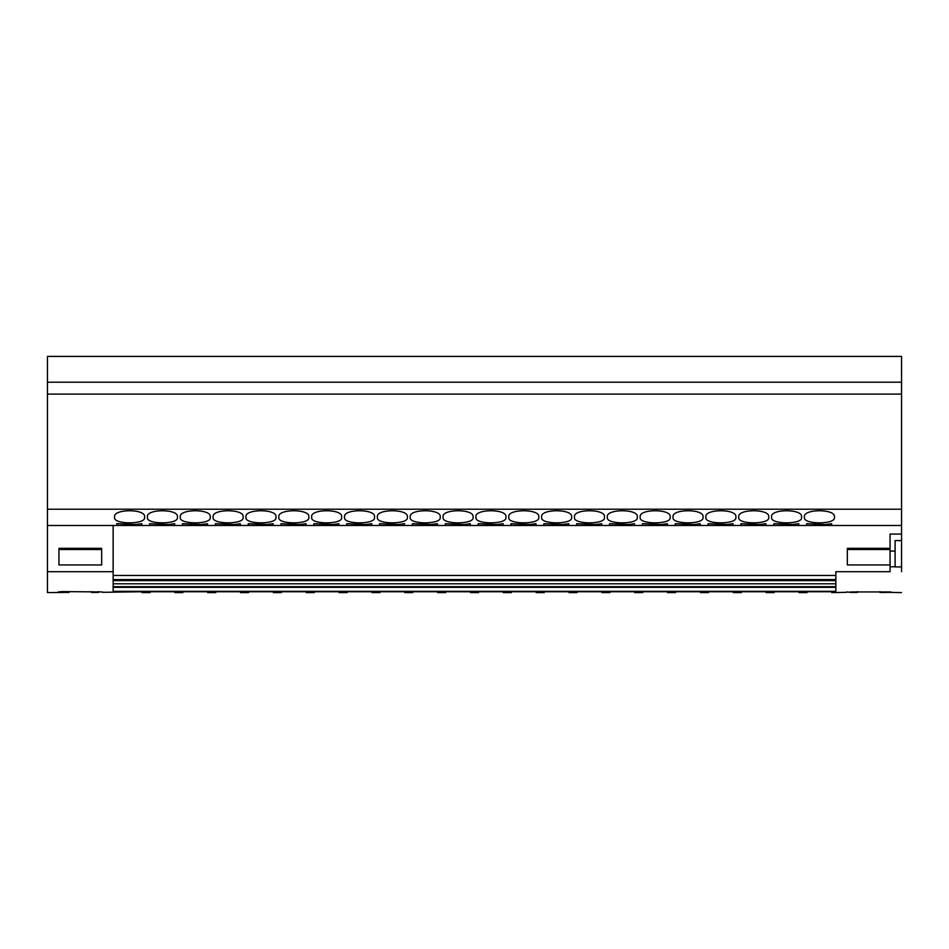 <?xml version="1.0" encoding="UTF-8"?>
<svg xmlns="http://www.w3.org/2000/svg" width="949" height="949" viewBox="0 0 949 949"><rect width="100%" height="100%" fill="white"/><g stroke="black" fill="none" stroke-linecap="round" stroke-linejoin="round"><path stroke-width="1.42" d="M901.55 534.073L901.55 540.598L895.097 540.598L895.097 551.108L890.067 551.108L890.067 534.073L901.55 534.073L901.55 525.485L831.621 525.485L831.621 523.706L831.621 525.485L806.626 525.485L806.626 523.706L806.626 525.485L798.773 525.485L798.773 523.706L798.773 525.485L773.779 525.485L773.779 523.706L773.779 525.485L765.914 525.485L765.914 523.706L765.914 525.485L740.932 525.485L740.932 523.706L740.932 525.485L733.067 525.485L733.067 523.706L733.067 525.485L708.073 525.485L708.073 523.706L708.073 525.485L700.22 525.485L700.22 523.706L700.22 525.485L675.225 525.485L675.225 523.706L675.225 525.485L667.372 525.485L667.372 523.706L667.372 525.485L642.378 525.485L642.378 523.706L642.378 525.485L634.513 525.485L634.513 523.706L634.513 525.485L609.531 525.485L609.531 523.706L609.531 525.485L601.666 525.485L601.666 523.706L601.666 525.485L576.672 525.485L576.672 523.706L576.672 525.485L568.819 525.485L568.819 523.706L568.819 525.485L543.824 525.485L543.824 523.706L543.824 525.485L535.971 525.485L535.971 523.706L535.971 525.485L510.977 525.485L510.977 523.706L510.977 525.485L503.112 525.485L503.112 523.706L503.112 525.485L478.13 525.485L478.13 523.706L478.13 525.485L470.265 525.485L470.265 523.706L470.265 525.485L445.283 525.485L445.283 523.706L445.283 525.485L437.418 525.485L437.418 523.706L437.418 525.485L412.424 525.485L412.424 523.706L412.424 525.485L404.571 525.485L404.571 523.706L404.571 525.485L379.576 525.485L379.576 523.706L379.576 525.485L371.723 525.485L371.723 523.706L371.723 525.485L346.729 525.485L346.729 523.706L346.729 525.485L338.864 525.485L338.864 523.706L338.864 525.485L313.882 525.485L313.882 523.706L313.882 525.485L306.017 525.485L306.017 523.706L306.017 525.485L281.023 525.485L281.023 523.706L281.023 525.485L273.17 525.485L273.17 523.706L273.17 525.485L248.175 525.485L248.175 523.706L248.175 525.485L240.322 525.485L240.322 523.706L240.322 525.485L215.328 525.485L215.328 523.706L215.328 525.485L207.463 525.485L207.463 523.706L207.463 525.485L182.481 525.485L182.481 523.706L182.481 525.485L174.616 525.485L174.616 523.706L174.616 525.485L149.622 525.485L149.622 523.706L149.622 525.485L141.769 525.485L141.769 523.706L141.769 525.485L116.774 525.485L116.774 523.706L116.774 525.485L47.45 525.485L47.45 592.591L62.16 592.496L62.16 591.583L58.126 591.951L62.16 592.318M47.45 525.485L47.45 356.409L901.55 356.409L901.55 382.198L47.45 382.198M69.016 591.583L69.016 592.437L62.16 592.437M47.45 571.701L113.145 571.701L113.145 525.485M113.145 571.701L113.145 591.31L835.855 591.31L835.855 587.336L113.145 587.336M62.16 591.583L102.468 591.951M117.178 591.737L141.97 591.737L102.468 592.318M91.59 591.583L91.59 592.437L98.435 592.437M901.55 540.598L901.55 571.701M901.55 566.909L895.097 566.909L895.097 551.108M890.067 551.108L890.067 571.701L835.855 571.701L835.855 591.31M141.97 591.737L141.97 592.591L141.97 591.737M150.025 591.737L174.818 591.737L174.818 592.591L174.818 591.737L150.025 591.737L150.025 592.591L141.97 592.591M182.884 591.737L207.665 591.737L207.665 592.591L207.665 591.737L182.884 591.737L182.884 592.591L174.818 592.591M215.731 591.737L240.524 591.737L240.524 592.591L240.524 591.737L215.731 591.737L215.731 592.591L207.665 592.591M248.579 591.737L273.371 591.737L273.371 592.591L273.371 591.737L248.579 591.737L248.579 592.591L240.524 592.591M577.075 591.737L601.868 591.737L601.868 592.591L601.868 591.737L577.075 591.737L577.075 592.591L569.02 592.591L569.02 591.737L569.02 592.591M544.228 591.737L569.02 591.737L544.228 591.737L544.228 592.591L536.173 592.591L536.173 591.737L536.173 592.591M609.934 591.737L634.715 591.737L634.715 592.591L634.715 591.737L609.934 591.737L609.934 592.591L601.868 592.591M412.827 591.737L437.619 591.737L437.619 592.591L437.619 591.737L412.827 591.737L412.827 592.591L404.772 592.591L404.772 591.737L404.772 592.591M314.285 591.737L339.066 591.737L339.066 592.591L339.066 591.737L314.285 591.737L314.285 592.591L306.219 592.591L306.219 591.737L306.219 592.591M347.132 591.737L371.925 591.737L371.925 592.591L371.925 591.737L347.132 591.737L347.132 592.591L339.066 592.591M379.98 591.737L404.772 591.737L379.98 591.737L379.98 592.591L371.925 592.591M445.686 591.737L470.467 591.737L470.467 592.591L470.467 591.737L445.686 591.737L445.686 592.591L437.619 592.591M478.533 591.737L503.314 591.737L503.314 592.591L503.314 591.737L478.533 591.737L478.533 592.591L470.467 592.591M511.381 591.737L536.173 591.737L511.381 591.737L511.381 592.591L503.314 592.591M281.426 591.737L306.219 591.737L281.426 591.737L281.426 592.591L273.371 592.591M675.629 591.737L700.421 591.737L700.421 592.591L700.421 591.737L675.629 591.737L675.629 592.591L667.574 592.591L667.574 591.737L667.574 592.591M708.476 591.737L733.269 591.737L733.269 592.591L733.269 591.737L708.476 591.737L708.476 592.591L700.421 592.591M741.335 591.737L766.116 591.737L766.116 592.591L766.116 591.737L741.335 591.737L741.335 592.591L733.269 592.591M774.182 591.737L798.975 591.737L798.975 592.591L798.975 591.737L774.182 591.737L774.182 592.591L766.116 592.591M642.781 591.737L667.574 591.737L642.781 591.737L642.781 592.591L634.715 592.591M807.03 591.737L831.822 591.737L831.822 592.591L831.822 591.737L807.03 591.737L807.03 592.591L798.975 592.591M850.565 592.437L857.41 592.437L857.41 591.583M846.532 592.318L831.822 592.591M846.532 591.951L850.565 592.318M890.874 591.951L850.565 591.951M886.841 591.951L890.874 592.318M886.841 592.318L901.55 592.591M879.984 591.583L879.984 592.437L886.841 592.437M101.662 564.94L58.933 564.94L58.933 549.495L101.662 549.495L101.662 564.94L101.662 548.32L58.933 548.32L58.933 564.94M98.435 592.318L98.435 591.583M901.55 525.485L901.55 509.222L47.45 509.222M141.769 523.706L135.719 524.489L116.774 523.706M174.616 523.706L168.566 524.489L149.622 523.706M207.463 523.706L201.425 524.489L182.481 523.706M240.322 523.706L234.273 524.489L215.328 523.706M273.17 523.706L267.12 524.489L248.175 523.706M306.017 523.706L299.967 524.489L281.023 523.706M338.864 523.706L332.826 524.489L313.882 523.706M371.723 523.706L365.673 524.489L346.729 523.706M404.571 523.706L398.521 524.489L379.576 523.706M437.418 523.706L431.368 524.489L412.424 523.706M470.265 523.706L464.227 524.489L445.283 523.706M503.112 523.706L497.074 524.489L478.13 523.706M535.971 523.706L529.922 524.489L510.977 523.706M568.819 523.706L562.769 524.489L543.824 523.706M601.666 523.706L595.616 524.489L576.672 523.706M634.513 523.706L628.475 524.489L609.531 523.706M667.372 523.706L661.323 524.489L642.378 523.706M700.22 523.706L694.17 524.489L675.225 523.706M733.067 523.706L727.017 524.489L708.073 523.706M765.914 523.706L759.876 524.489L740.932 523.706M798.773 523.706L792.723 524.489L773.779 523.706M831.621 523.706L825.571 524.489L806.626 523.706M114.556 517.585C113.465 524.595 145.683 524.595 144.592 517.585L144.592 516.731C145.731 508.759 113.417 508.759 114.556 516.731L114.556 517.585M147.415 517.585C146.312 524.595 178.531 524.595 177.439 517.585L177.439 516.731C178.59 508.759 146.265 508.759 147.415 516.731L147.415 517.585M213.11 517.585C212.018 524.595 244.237 524.595 243.134 517.585L243.134 516.731C244.284 508.759 211.971 508.759 213.11 516.731L213.11 517.585M180.263 517.585C179.159 524.595 211.39 524.595 210.287 517.585L210.287 516.731C211.437 508.759 179.112 508.759 180.263 516.731L180.263 517.585M245.957 517.585C244.866 524.595 277.084 524.595 275.993 517.585L275.993 516.731C277.132 508.759 244.818 508.759 245.957 516.731L245.957 517.585M278.816 517.585C277.713 524.595 309.932 524.595 308.84 517.585L308.84 516.731C309.979 508.759 277.666 508.759 278.816 516.731L278.816 517.585M574.465 517.585C573.362 524.595 605.581 524.595 604.489 517.585L604.489 516.731C605.64 508.759 573.315 508.759 574.465 516.731L574.465 517.585M541.606 517.585C540.515 524.595 572.733 524.595 571.642 517.585L571.642 516.731C572.781 508.759 540.467 508.759 541.606 516.731L541.606 517.585M607.313 517.585C606.209 524.595 638.44 524.595 637.337 517.585L637.337 516.731C638.487 508.759 606.162 508.759 607.313 516.731L607.313 517.585M410.205 517.585C409.114 524.595 441.332 524.595 440.241 517.585L440.241 516.731C441.38 508.759 409.066 508.759 410.205 516.731L410.205 517.585M377.358 517.585C376.267 524.595 408.485 524.595 407.394 517.585L407.394 516.731C408.533 508.759 376.219 508.759 377.358 516.731L377.358 517.585M311.663 517.585C310.56 524.595 342.791 524.595 341.687 517.585L341.687 516.731C342.838 508.759 310.513 508.759 311.663 516.731L311.663 517.585M344.511 517.585C343.419 524.595 375.638 524.595 374.535 517.585L374.535 516.731C375.685 508.759 343.36 508.759 344.511 516.731L344.511 517.585M443.064 517.585C441.961 524.595 474.192 524.595 473.088 517.585L473.088 516.731C474.239 508.759 441.914 508.759 443.064 516.731L443.064 517.585M475.912 517.585C474.808 524.595 507.039 524.595 505.936 517.585L505.936 516.731C507.086 508.759 474.761 508.759 475.912 516.731L475.912 517.585M508.759 517.585C507.668 524.595 539.886 524.595 538.795 517.585L538.795 516.731C539.934 508.759 507.62 508.759 508.759 516.731L508.759 517.585M673.007 517.585C671.916 524.595 704.134 524.595 703.043 517.585L703.043 516.731C704.182 508.759 671.868 508.759 673.007 516.731L673.007 517.585M705.866 517.585C704.763 524.595 736.982 524.595 735.89 517.585L735.89 516.731C737.029 508.759 704.716 508.759 705.866 516.731L705.866 517.585M738.713 517.585C737.61 524.595 769.841 524.595 768.737 517.585L768.737 516.731C769.888 508.759 737.563 508.759 738.713 516.731L738.713 517.585M771.561 517.585C770.469 524.595 802.688 524.595 801.585 517.585L801.585 516.731C802.735 508.759 770.41 508.759 771.561 516.731L771.561 517.585M640.16 517.585C639.068 524.595 671.287 524.595 670.184 517.585L670.184 516.731C671.334 508.759 639.021 508.759 640.16 516.731L640.16 517.585M804.408 517.585C803.317 524.595 835.535 524.595 834.444 517.585L834.444 516.731C835.583 508.759 803.269 508.759 804.408 516.731L804.408 517.585M901.55 382.198L901.55 394.096L47.45 394.096M901.55 394.096L901.55 509.222M113.145 579.566L835.855 579.566L835.855 575.462L113.145 575.462M835.855 575.462L835.855 571.701M113.145 580.622L835.855 580.622L835.855 579.566M835.855 587.336L835.855 586.696L113.145 586.696M113.145 583.801L835.855 583.801L835.855 580.622M113.145 580.23L835.855 580.23M835.855 586.696L835.855 583.801M890.067 564.94L847.338 564.94L847.338 549.495L890.067 549.495M890.067 566.767L895.097 566.767M890.067 548.32L847.338 548.32L847.338 564.94"/></g></svg>
